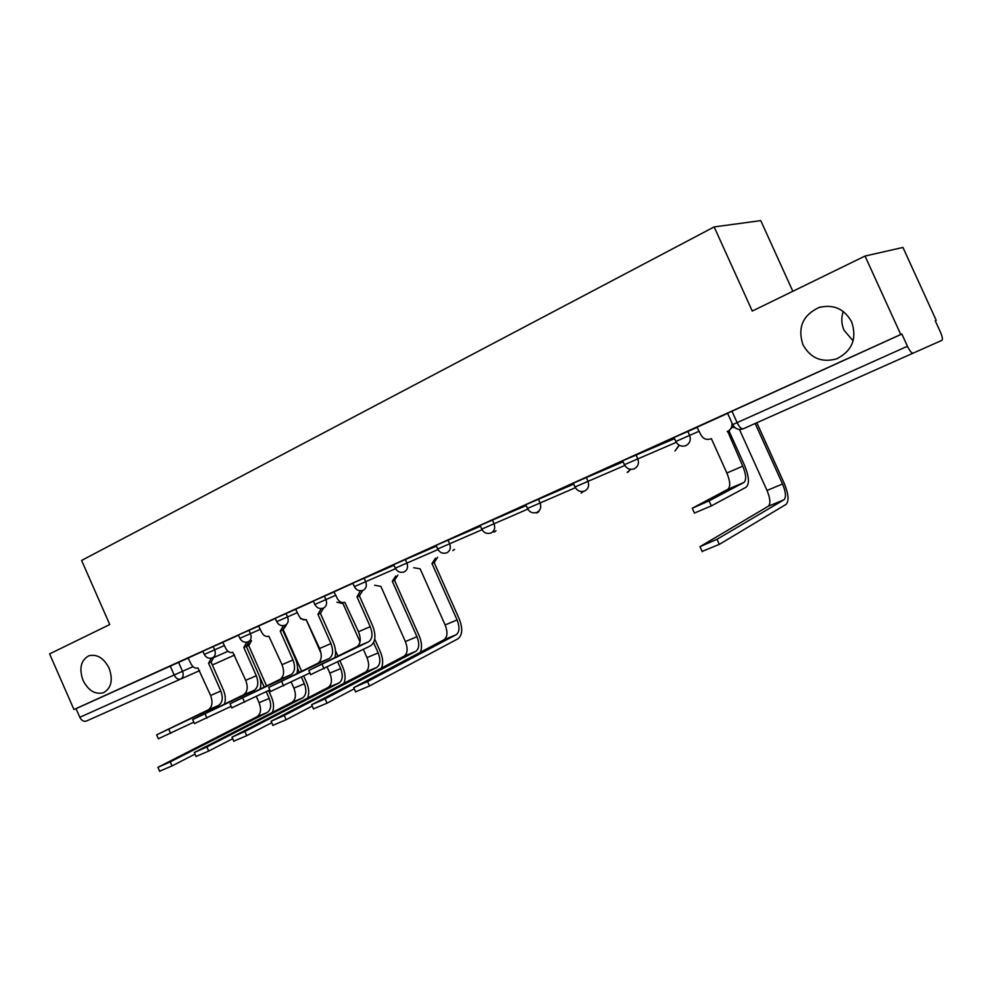 <?xml version="1.0" encoding="UTF-8"?>
<svg xmlns="http://www.w3.org/2000/svg" width="992" height="992" viewBox="0 0 992 992"><rect width="100%" height="100%" fill="white"/><g stroke="black" fill="none" stroke-linecap="round" stroke-linejoin="round"><path stroke-width="1.49" d="M109.12 668.211C113.224 680.004 111.352 688.175 103.503 692.701C95.22 694.809 88.4 690.692 83.03 680.363C78.889 668.521 80.811 660.35 88.796 655.824C96.98 653.815 103.751 657.944 109.12 668.211M853.12 340.864L844.056 330.274C841.365 324.136 841.092 317.849 843.212 311.426M851.706 321.966C857.138 338.731 852.103 351.019 836.628 358.856C821.736 362.936 810.501 358.211 802.937 344.708C797.444 327.682 802.726 315.307 818.797 307.57C833.305 303.924 844.279 308.723 851.706 321.966M223.076 642.246L202.827 651.161M258.9 626.014L238.402 634.992L239.866 638.315L260.363 629.3M295.963 609.212L275.218 618.301L276.718 621.674L297.451 612.56M334.316 591.827L313.336 601.053L314.848 604.45L335.829 595.225M394.01 565.291L352.805 583.147M436.443 546.108L393.7 564.609M480.475 526.219L436.096 545.34L437.708 548.96L482.062 529.703M526.194 505.56L480.116 525.425M573.711 484.121L525.81 504.705M623.125 461.826L573.289 483.178M674.56 438.638L622.666 460.784M697.438 427.254L674.039 437.484M935.27 320.788L936.212 320.354L935.245 320.738L940.453 332.134C942.326 336.536 942.834 339.252 941.966 340.318L743.194 428.804C741.346 429.102 739.313 427.044 737.118 422.617L907.432 346.258C909.751 350.982 911.673 353.288 913.198 353.177M792.831 291.276L760.765 220.621L714.153 226.92L752.283 311.066L865.036 256.048L900.761 334.49L73.954 709.528L49.6 653.889L109.752 624.551L81.604 560.455L714.153 226.92M865.036 256.048L902.943 247.442L936.212 320.354M199.652 670.629L86.354 721.06C83.737 721.829 81.555 720.564 79.819 717.29L76.024 708.635L188.43 657.956M76.024 708.635L73.954 709.528M907.432 346.258L901.877 334.044L900.761 334.49M727.632 413.379L697.054 427.242L700.786 434.682C703.055 438.749 706.304 440.175 710.545 438.985L711.351 438.625L726.863 473.01C730.286 481.393 730.62 486.812 727.868 489.292L692.255 508.239L709.082 500.873L743.901 482.484C746.579 480.029 746.207 474.585 742.76 466.166L727.657 431.346C730.992 429.573 732.406 426.721 731.873 422.778M674.114 437.646L647.54 449.698M622.74 460.945L597.94 472.192M573.364 483.34L550.238 493.818M525.884 504.866L504.333 514.637M480.19 525.586L460.114 534.688M436.182 545.538L417.496 554.02M393.774 564.77L376.39 572.657M352.879 583.321L333.982 591.889L337.181 598.275C339.09 601.834 341.645 603.186 344.819 602.318L358.496 631.718C361.237 639.009 360.691 644.019 356.86 646.772L308.797 670.468L368.664 641.762C372.471 639.009 372.992 633.987 370.227 626.671L357.008 596.874L360.394 590.81M313.41 601.214L295.628 609.274L298.778 615.561C300.65 619.058 303.118 620.397 306.193 619.566L319.598 648.47C322.276 655.638 321.656 660.61 317.738 663.375L268.696 687.431L329.133 658.539C333.027 655.774 333.622 650.802 330.931 643.597L317.961 614.321L321.222 608.567M275.305 618.487L258.565 626.076L261.665 632.264C263.5 635.711 265.906 637.025 268.882 636.232L282.026 664.665C284.642 671.72 283.948 676.631 279.955 679.408L230.02 703.799L290.966 674.734C294.934 671.968 295.604 667.033 292.975 659.953L280.24 631.16L283.377 625.692M238.489 635.19L222.741 642.32L225.792 648.396C227.59 651.794 229.933 653.108 232.81 652.339L245.706 680.314C248.26 687.258 247.504 692.118 243.437 694.908L192.696 719.584L254.076 690.395C258.118 687.605 258.862 682.732 256.296 675.75L243.796 647.441L246.81 642.208M202.901 651.322L188.096 658.043L191.096 664.008C192.857 667.356 195.139 668.658 197.929 667.926L210.577 695.442C213.069 702.286 212.263 707.098 208.134 709.9L156.649 734.836L218.414 705.535C222.53 702.733 223.324 697.897 220.819 691.04L208.543 663.177L211.445 658.167M901.877 334.044L727.558 413.218M647.565 449.76L674.151 437.72M597.965 472.254L622.765 461.02M550.262 493.892L573.388 483.402M504.358 514.699L525.909 504.928M460.139 534.75L480.215 525.648M417.52 554.082L436.207 545.6M376.414 572.719L393.799 564.832M727.148 431.582L728.922 430.788L744.508 465.285C749.134 476.594 749.654 483.922 746.058 487.258L711.338 505.908L694.425 513.05M733.46 425.965L728.922 430.788M756.822 422.753L784.114 483.104C788.59 493.991 789.223 501.096 786.011 504.407L719.299 544.397L702.138 551.403M739.462 429.474L767.014 490.47C770.325 498.542 770.747 503.8 768.292 506.255L700.005 546.666L717.005 539.301L783.928 499.807C786.334 497.376 785.862 492.106 782.539 483.984L755.172 423.485M732.89 427.329L734.948 427.614M357.008 596.874L359.377 595.832L372.558 625.555C376.278 635.376 375.596 642.146 370.487 645.866L310.645 674.647M362.787 590.438L359.377 595.832M309.888 672.936L270.506 691.548M317.961 614.321L320.379 613.254L333.312 642.456C335.668 648.024 336.189 653.046 334.887 657.535M323.64 608.022L320.441 613.217M269.799 689.948L231.793 707.842M280.24 631.16L282.708 630.069L295.405 658.8C297.687 664.206 298.158 669.129 296.831 673.568M285.845 624.972L282.708 630.069M413.738 567.722L420.149 568.838L445.123 624.948C447.863 632.115 447.516 637.038 444.094 639.704L353.722 687.617L367.561 681.554L456.146 634.744C459.544 632.078 459.866 627.142 457.101 619.95L431.979 563.543L434.149 562.588L459.209 618.859C462.929 628.531 462.508 635.165 457.944 638.786L369.52 685.98L355.595 691.833M431.979 563.543L435.488 558.186M437.646 557.244L434.149 562.588M354.243 688.795L327.05 703.167L313.472 708.896M374.666 585.255L380.866 586.371L405.381 641.551C408.059 648.607 407.638 653.468 404.116 656.158L311.637 704.754L325.128 698.827L415.76 651.372C419.256 648.681 419.653 643.796 416.962 636.715L392.311 581.262L395.684 576.042M392.311 581.262L394.518 580.283L419.12 635.612C421.823 642.134 422.245 647.664 420.36 652.215M397.891 575.075L394.518 580.283M312.22 706.068L286.142 719.721L272.899 725.338M363.345 649.4L366.978 657.597C369.582 664.541 369.086 669.364 365.478 672.068L271.089 721.258L284.27 715.468L376.737 667.43C380.32 664.727 380.792 659.891 378.163 652.922L373.6 642.642M336.896 602.194L342.55 603.483M360.022 641.936L342.91 603.322M374.728 639.096L380.37 651.806C382.974 658.068 383.346 663.462 381.498 667.976M271.721 722.684L246.723 735.68L233.777 741.185M327.248 667.294L329.828 673.122C332.382 679.954 331.812 684.728 328.116 687.444L232.004 737.168L244.875 731.501L339.004 682.967C342.674 680.252 343.22 675.465 340.653 668.596L337.764 662.073M300.365 618.586L305.846 619.876M321.048 653.294L306.193 619.727M335.594 657.188L335.222 656.32M335.519 650.789L337.863 656.072M340.02 660.957L342.91 667.467C345.402 673.506 345.749 678.764 343.926 683.24M231.136 706.341L194.444 723.565M243.796 647.441L246.289 646.338L258.763 674.585C260.983 679.855 261.404 684.691 260.053 689.068M249.302 641.353L246.289 646.338M232.686 738.693L208.692 751.08L196.044 756.462M291.226 682.136L293.88 688.138C296.372 694.871 295.74 699.596 291.983 702.324L194.308 752.506L206.882 746.964L302.51 697.984C306.255 695.268 306.863 690.519 304.358 683.761L301.419 677.114M286.341 625.072L282.757 630.193L283.352 629.932L301.618 671.237M299.311 672.353L297.575 668.434M303.713 675.986L306.652 682.62C309.07 688.448 309.368 693.594 307.557 698.021M193.824 722.151L158.373 738.742M208.543 663.177L211.073 662.061L223.324 689.862C225.482 695.008 225.866 699.744 224.49 704.072M213.974 657.188L211.073 662.061M195.015 754.118L172 765.936L159.625 771.218M256.37 696.533L259.073 702.683C261.516 709.305 260.822 713.992 256.99 716.732L157.914 767.324L170.227 761.893L267.195 712.529C271.002 709.788 271.672 705.101 269.216 698.442L266.24 691.684M251.522 640.671L248.98 645.271L246.338 646.449L248.645 644.242M264.194 687.059L259.42 676.222M248.657 645.42L266.538 685.931M268.572 690.544L271.548 697.277C273.891 702.944 274.164 707.966 272.366 712.355M204.265 654.422L224.502 645.482M213.168 646.524L214.607 649.785C215.921 653.505 215.289 656.171 212.71 657.746L212.573 657.808C208.915 658.948 206.138 657.808 204.253 654.398L202.814 651.136M248.98 630.28L250.443 633.59C251.782 637.385 251.112 640.1 248.446 641.725L248.298 641.787C244.59 642.94 241.788 641.774 239.866 638.315L239.878 638.34M286.031 613.465L287.519 616.85C288.87 620.707 288.176 623.472 285.411 625.158L285.25 625.22C281.505 626.374 278.653 625.196 276.718 621.674M324.384 596.08L325.909 599.515C327.286 603.434 326.542 606.273 323.677 607.997L323.504 608.071C319.709 609.237 316.82 608.034 314.848 604.45L314.861 604.475M354.355 586.644L395.535 568.676M364.114 578.063L365.664 581.548C367.065 585.553 366.271 588.442 363.308 590.24L363.134 590.314C359.278 591.48 356.351 590.252 354.342 586.607L352.792 583.122M395.275 568.156L437.993 549.543M405.294 559.376L406.881 562.935C408.295 567.015 407.464 569.978 404.376 571.826L404.19 571.9C400.284 573.091 397.308 571.826 395.262 568.131L393.688 564.572M448 540.008L449.612 543.641C451.062 547.782 450.182 550.82 446.983 552.73L446.772 552.817C442.804 554.007 439.778 552.73 437.708 548.96L437.72 548.985M481.752 529.096L527.818 509.107M492.33 519.907L493.979 523.602C495.442 527.831 494.512 530.931 491.189 532.915L490.966 533.002C486.923 534.217 483.86 532.902 481.74 529.071L480.103 525.388M527.484 508.45L575.36 487.704M538.358 499.038L540.045 502.795C541.533 507.11 540.553 510.285 537.094 512.331L536.846 512.43C532.741 513.658 529.616 512.318 527.471 508.412L525.785 504.655M575 486.985L624.811 465.459M586.21 477.338L587.921 481.17C589.434 485.572 588.392 488.82 584.796 490.941L584.536 491.052C580.357 492.292 577.17 490.928 574.988 486.948L573.264 483.129M624.414 464.678L676.284 442.32M635.971 454.77L637.732 458.676C639.27 463.165 638.166 466.5 634.421 468.695L634.136 468.819C629.87 470.072 626.622 468.683 624.39 464.64L622.641 460.734M675.837 441.452L699.211 431.185M687.766 431.272L689.564 435.252C691.139 439.84 689.973 443.275 686.067 445.544L685.757 445.681C681.392 446.958 678.082 445.532 675.812 441.415L674.027 437.435M178.523 662.222L182.516 671.286L192.981 666.674M213.962 657.448L227.949 651.298M234.571 655.067L212.362 664.975M679.322 445.272L674.957 451.05L679.136 445.16M627.18 472.465L630.515 469.29M583.594 491.362L581.151 493.086L583.482 491.387M536.771 512.976L538.768 511.599M493.954 532.158L495.826 530.881M452.798 550.61L454.361 549.494M727.533 413.168L732.704 424.613L737.118 422.617L731.922 411.134M170.165 665.93L174.158 674.994L182.516 671.286C183.805 674.944 183.21 677.548 180.718 679.074C178.151 679.793 175.968 678.441 174.158 674.994L79.819 717.29M743.194 428.804L742.909 428.928C738.432 430.255 735.035 428.817 732.704 424.613M709.082 500.873L711.338 505.908M727.657 431.346L729.442 430.565M742.76 466.166L726.863 473.01M743.901 482.484L727.868 489.292L743.901 482.484M717.005 539.301L719.299 544.397M767.014 490.47L782.539 483.984M768.292 506.255L783.928 499.807M322.177 664.566L324.074 668.856M357.393 596.713L359.761 595.659M370.227 626.671L358.496 631.718M368.664 641.762L356.86 646.772L368.664 641.762M281.753 681.665L283.613 685.881M318.333 614.147L320.738 613.081M330.931 643.597L319.598 648.47M329.133 658.539L317.738 663.375L329.133 658.539M242.78 698.157L244.602 702.299M280.6 630.999L283.055 629.92M292.975 659.953L282.026 664.665M290.966 674.746L279.955 679.408L290.966 674.734M367.561 681.554L369.52 685.98M434.533 562.414L432.376 563.382M445.123 624.948L457.101 619.95M444.094 639.704L456.146 634.744M325.128 698.827L327.05 703.167M394.903 580.122L392.683 581.101M405.381 641.551L416.962 636.715M404.116 656.158L415.76 651.372M284.27 715.468L286.142 719.721M366.978 657.597L378.163 652.922M365.478 672.068L376.737 667.43M244.875 731.501L246.723 735.68M329.828 673.122L340.653 668.596M328.116 687.444L339.004 682.967M205.17 714.066L206.956 718.134M244.144 647.28L246.636 646.176M256.296 675.75L245.706 680.314M254.076 690.395L243.437 694.908L254.076 690.395M206.882 746.964L208.692 751.08M293.88 688.138L304.358 683.761M291.983 702.324L302.51 697.984M168.863 729.43L170.624 733.423M208.878 663.028L211.408 661.912M220.819 691.04L210.577 695.442M218.414 705.535L208.122 709.9L218.414 705.535M170.227 761.893L172 765.936M248.98 645.271L246.611 646.325M259.073 702.683L269.216 698.442M256.99 716.732L267.195 712.529M836.628 358.856L837.608 358.472M628.196 471.944L630.664 469.303M537.453 512.653L538.929 511.525M494.524 531.886L496.012 530.794M453.121 550.448L454.584 549.394M818.797 307.57L820.781 306.974M694.512 513.261L692.255 508.239M702.286 551.738L700.005 546.666M310.694 674.758L308.797 670.468M270.556 691.647L268.696 687.431M231.843 707.941L230.02 703.799M355.682 692.032L353.722 687.617M313.559 709.082L311.637 704.754M272.974 725.512L271.089 721.258M233.852 741.346L232.004 737.168M194.482 723.652L192.696 719.584M196.106 756.611L194.308 752.506M158.41 738.829L156.649 734.836M159.687 771.354L157.914 767.324"/></g></svg>
